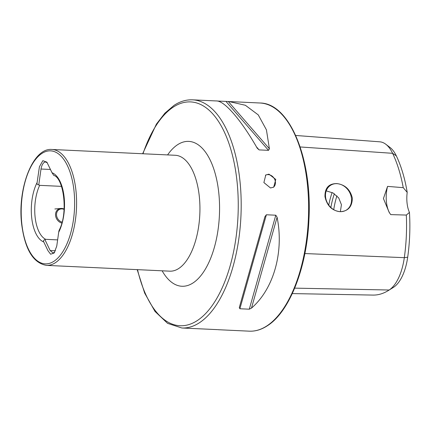 <?xml version="1.0" encoding="UTF-8"?>
<svg xmlns="http://www.w3.org/2000/svg" width="431" height="431" viewBox="0 0 431 431"><rect width="100%" height="100%" fill="white"/><g stroke="black" fill="none" stroke-linecap="round" stroke-linejoin="round"><path stroke-width="0.65" d="M47.297 162.853L45.6 161.927L44.258 162.347C42.701 163.478 41.618 165.703 41.004 169.017L38.779 184.829L39.668 185.346A32.632 15.36 -87.3 0 0 35.132 217.278A32.632 15.36 -87.3 0 0 45.724 239.329L57.63 239.889M265.431 175.234A7.252 6.056 -123.2 0 1 268.227 174.63A7.252 6.056 -123.2 0 1 274.854 179.727A7.252 6.056 -123.2 0 1 273.329 187.35M270.506 187.975L273.723 187.119L275.775 179.431L268.955 174.156L265.792 174.975L263.88 182.566L270.506 187.975M340.118 211.696C348.113 211.26 352.186 206.735 352.342 198.125C350.279 189.575 345.15 184.732 336.967 183.59C328.88 183.504 324.877 187.819 324.958 196.541C326.86 205.614 331.913 210.662 340.118 211.696M340.086 211.653A14.686 12.267 56.8 0 0 346.546 209.956A14.686 12.267 56.8 0 0 350.559 194.5A14.686 12.267 56.8 0 0 336.945 183.671A14.686 12.267 56.8 0 0 330.485 185.368A14.686 12.267 56.8 0 0 326.466 200.83A14.686 12.267 56.8 0 0 340.086 211.653M340.355 211.664L341.433 204.703L338.701 197.915L333.066 192.98L326.267 190.879M142.634 153.743L156.399 124.128L164.847 113.208L174.07 105.342C180.093 101.409 186.267 99.572 192.598 99.83A114.21 53.756 92.7 0 1 241.085 197.797A114.21 53.756 92.7 0 1 199.44 322.738A114.21 53.756 92.7 0 1 181.871 327.996L217.477 329.634M217.957 329.656L218.382 329.683M59.192 230.149C68.502 212.839 63.54 177.831 53.762 175.39L52.038 172.75L46.871 162.142L42.825 160.682L39.415 166.781L37.12 182.496C36.802 184.123 37.357 184.904 38.779 184.829M61.498 186.37L39.668 185.346M54.689 252.27L52.981 252.932L50.152 250.551L44.921 239.609C43.547 240.089 43.17 240.875 43.79 241.974L47.96 250.686L50.632 254.22L54.155 253.013L56.757 246.085L58.708 232.234C58.918 230.596 59.214 229.858 59.607 230.019M44.921 239.609L45.724 239.329M217.062 101.021L228.92 101.538L245.363 105.266L258.261 114.894L266.428 129.866L269.413 148.792L268.513 150.344L259.106 149.902L257.237 148.216C240.886 119.57 224.163 100.337 216.13 100.94M264.92 216.685L266.38 214.767L275.792 215.209L277.095 217.256C284.115 251.995 273.696 288.959 251.483 308.111L249.29 309.194L239.884 308.752L239.302 307.54L264.93 216.642M409.45 212.429L406.32 215.064A109.522 51.553 92.7 0 1 404.316 257.668A43.903 20.666 92.7 0 1 389.166 290.015A109.522 51.553 92.7 0 1 388.423 290.489L392.905 287.709A106.387 50.071 92.7 0 0 393.622 287.251A40.762 19.185 92.7 0 0 407.688 257.215A106.387 50.071 92.7 0 0 409.45 212.429A21.755 10.242 92.7 0 1 407.203 192.382A106.387 50.071 92.7 0 0 396.321 155.85L392.609 153.312A109.522 51.553 92.7 0 1 403.244 187.668L407.203 192.382M295.698 135.463L379.797 141.821A43.903 20.666 92.7 0 1 385.777 144.234L389.974 147.424A40.762 19.185 92.7 0 1 396.321 155.85M406.32 215.064L390.728 214.616L389.171 212.375L383.434 198.562L387.566 186.386L403.244 187.668M333.729 209.676A50.761 23.894 92.7 0 1 336.918 195.857M330.863 207.505A50.761 23.894 92.7 0 1 334.364 193.778M328.751 205.108A52.016 24.481 92.7 0 1 332.15 192.506M388.423 290.489A109.522 51.553 92.7 0 1 373.004 295.084L292.283 293.586M385.777 144.234A43.903 20.666 92.7 0 1 392.609 153.312L300.159 146.96M389.893 213.431A21.755 10.242 92.7 0 1 387.566 186.386M64.106 209.03A7.806 6.524 56.8 0 0 61.401 208.432A7.806 6.524 56.8 0 0 60.782 208.453A7.806 6.524 56.8 0 0 55.545 215.204A7.806 6.524 56.8 0 0 61.789 223.075M64.084 209.364A7.085 5.915 56.8 0 0 61.832 208.9A7.085 5.915 56.8 0 0 56.504 214.67A7.085 5.915 56.8 0 0 62.048 222.143M46.467 265.372L169.809 271.169A58.013 27.304 -87.3 0 0 178.736 268.497A58.013 27.304 -87.3 0 0 199.235 195.787A58.013 27.304 -87.3 0 0 175.261 155.279L51.919 149.476C32.761 147.499 17.154 188.891 21.717 224.589C25.025 249.501 33.273 263.093 46.467 265.372A58.013 27.304 -87.3 0 0 75.894 189.985A58.013 27.304 -87.3 0 0 51.919 149.476M167.584 154.918A72.516 34.13 92.7 0 1 177.567 144.73A72.516 34.13 92.7 0 1 218.689 192.027A72.516 34.13 92.7 0 1 193.066 282.919A72.516 34.13 92.7 0 1 162.137 270.808M50.465 169.464L41.004 169.017M21.884 224.368A56.558 26.62 -87.3 0 0 53.961 261.256A56.558 26.62 -87.3 0 0 73.949 190.362A56.558 26.62 -87.3 0 0 41.872 153.468A56.558 26.62 -87.3 0 0 21.884 224.368M266.864 325.906A114.21 53.756 92.7 0 1 249.29 331.17C255.416 331.428 261.428 329.634 267.339 325.782C289.627 311.866 306.985 267.139 308.93 219.621C312.432 158.915 289.637 103.057 260.022 103.004A114.21 53.756 92.7 0 1 308.51 200.965A114.21 53.756 92.7 0 1 266.864 325.906M142.979 153.759A112.033 52.733 92.7 0 1 173.343 107.077A112.033 52.733 92.7 0 1 236.883 180.147A112.033 52.733 92.7 0 1 197.29 320.572A112.033 52.733 92.7 0 1 137.527 269.65M37.12 182.496A35.17 16.556 -87.3 0 0 31.727 217.935A35.17 16.556 -87.3 0 0 43.79 241.974M58.708 232.234A35.17 16.556 -87.3 0 0 64.1 196.789A35.17 16.556 -87.3 0 0 52.038 172.75M407.688 257.215L404.316 257.668L304.868 253.552M393.622 287.251L389.166 290.015L294.68 288.134M269.413 148.792L228.306 101.517M268.513 150.344L225.989 101.441M259.106 149.902L256.429 146.826M239.884 308.752L266.38 214.767M249.29 309.194L275.792 215.209M251.483 308.111L277.095 217.256M55.47 250.799L50.152 250.551M137.187 269.634L144.671 293.118L154.993 311.424L167.616 323.374L181.871 327.996M218.194 329.704L249.29 331.17M192.598 99.83L216.346 100.951M228.92 101.538L260.022 103.004M60.782 208.453L54.85 208.976"/></g></svg>
